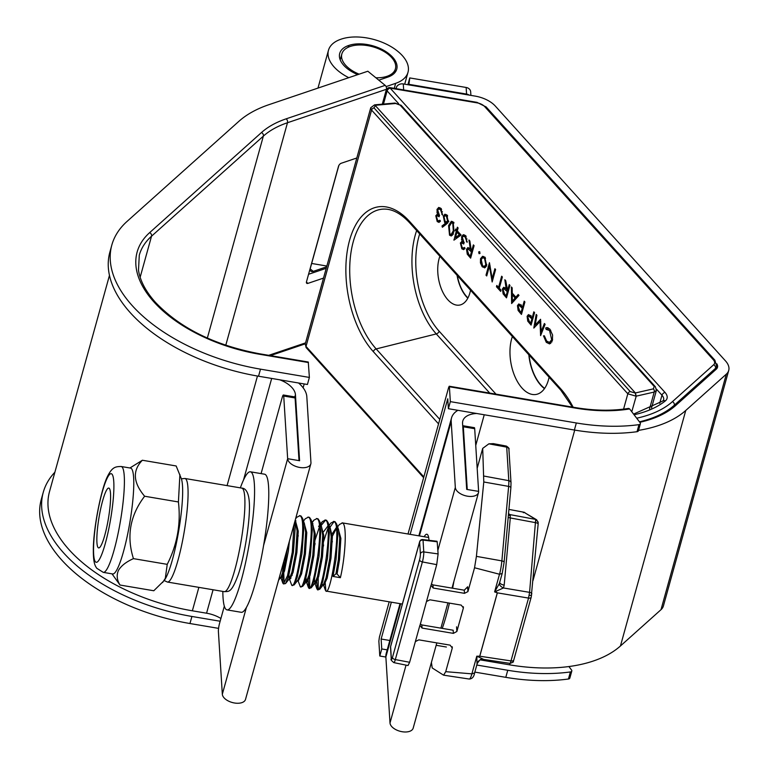 <?xml version="1.0" encoding="UTF-8"?>
<svg xmlns="http://www.w3.org/2000/svg" width="770" height="770" viewBox="0 0 770 770"><rect width="100%" height="100%" fill="white"/><g stroke="black" fill="none" stroke-linecap="round" stroke-linejoin="round"><path stroke-width="1.16" d="M396.021 88.637L396.29 87.684A5.833 4.803 -3.6 0 1 403.278 83.94L475.206 96.115A23.341 12.744 -164.5 0 1 495.312 106.058L725.504 360.918A23.341 12.744 -164.5 0 1 728.718 370.437A23.341 12.744 -164.5 0 1 726.331 374.153L685.762 410.458A134.211 73.294 -164.5 0 1 639.658 430.189A134.211 73.294 -164.5 0 1 638.532 430.382M728.718 370.437L663.403 605.971A23.341 12.744 -164.5 0 1 661.006 609.676L620.447 645.982A134.211 73.294 -164.5 0 1 574.343 665.723A134.211 73.294 -164.5 0 1 509.625 664.847L480.259 659.88M469.065 95.076A5.833 4.803 176.4 0 0 466.562 94.084L466.148 87.472L410.092 77.982A2.916 1.598 15.5 0 1 409.775 77.914L407.888 84.719M466.148 87.472A5.833 4.803 -3.6 0 1 470.672 91.813L470.894 95.384M408.755 84.864L408.918 84.276A14.591 7.969 15.5 0 0 410.506 84.594L466.562 94.084M408.918 84.276L409.775 77.914M400.025 603.661L386.232 653.403A35.016 19.125 15.5 0 0 385.866 656.983L390.005 722.963L406.04 665.136M716.803 363.796A11.675 6.372 -164.5 0 1 717.476 367.319A11.675 6.372 -164.5 0 1 716.273 369.177L675.713 405.482A122.545 66.923 -164.5 0 1 639.812 422.297M457.909 410.314A35.016 19.125 15.5 0 0 451.547 417.869A35.016 19.125 15.5 0 0 451.191 421.459L455.32 487.429A11.964 6.535 15.5 0 0 466.312 495.967A11.964 6.535 15.5 0 0 478.497 492.598A11.964 6.535 15.5 0 0 478.622 491.375L474.695 428.707L463.328 426.782A5.833 0.905 -80.4 0 0 463.001 425.743A5.833 0.905 -80.4 0 0 462.712 425.925M476.649 413.49A23.341 12.744 15.5 0 0 462.799 420.988A23.341 12.744 15.5 0 0 462.558 423.385L466.687 489.354L467.255 489.45L463.328 426.782M429.006 540.309A37.932 5.9 -80.4 0 0 426.888 534.236A37.932 5.9 -80.4 0 0 424.164 536.729M463.001 425.743L474.368 427.668A5.833 0.905 99.6 0 1 474.695 428.707M436.821 642.902L413.182 728.131A11.964 6.535 -164.5 0 1 400.987 731.5A11.964 6.535 -164.5 0 1 390.005 722.963M386.107 86.596L395.655 83.333A40.849 22.311 15.5 0 0 407.994 72.303A40.849 22.311 15.5 0 0 397.869 51.417L397.484 51.099A40.849 22.311 15.5 0 0 341.226 39.126L340.802 39.27A40.849 22.311 15.5 0 0 328.463 50.3A40.849 22.311 15.5 0 0 348.752 77.674M310.214 268.913L313.246 271.377L326.644 266.815M313.246 271.377A5.833 3.051 -50.9 0 1 310.878 271.204A5.833 3.051 -50.9 0 1 310.377 268.095L338.829 165.521M378.811 80.176L387.926 77.067A29.173 15.929 15.5 0 0 396.743 69.184A29.173 15.929 15.5 0 0 389.514 54.266L389.245 55.209M388.869 54.882L389.129 53.948L389.514 54.266M389.129 53.948A29.173 15.929 15.5 0 0 348.945 45.392L348.454 47.163M348.021 47.365L348.945 45.392M348.521 45.536A29.173 15.929 15.5 0 0 339.714 53.419A29.173 15.929 15.5 0 0 354.364 73.054L354.816 73.285A14.591 7.969 15.5 0 1 357.357 74.767M283.726 396.04A5.833 0.905 -80.4 0 0 283.389 394.991L294.756 396.916A5.833 0.905 99.6 0 1 295.093 397.955L283.726 396.04L287.653 458.699A11.964 6.535 15.5 0 0 298.635 467.236A11.964 6.535 15.5 0 0 310.83 463.867A11.964 6.535 15.5 0 0 310.955 462.645L306.816 396.675A35.016 19.125 15.5 0 0 298.548 382.988M283.389 394.991A5.833 0.905 -80.4 0 0 282.215 397.436L261.088 473.608M310.83 463.867L245.515 699.401A11.964 6.535 -164.5 0 1 233.32 702.769A11.964 6.535 -164.5 0 1 222.328 694.232L218.401 631.564A5.833 0.905 -80.4 0 1 219.508 623.546L224.33 606.154M295.093 397.955L299.02 460.624L299.588 460.749L295.449 394.75A23.341 12.744 15.5 0 0 279.799 379.812M220.913 618.483A23.341 12.744 15.5 0 0 206.572 613.209L192.365 610.803A142.97 78.078 -164.5 0 1 49.521 491.568L109.465 275.4M375.866 77.77A27.787 15.179 15.5 0 0 384.605 77A27.787 15.179 15.5 0 0 395.414 68.809A27.787 15.179 15.5 0 0 382.671 50.743A27.787 15.179 15.5 0 0 352.66 45.767A27.787 15.179 15.5 0 0 341.851 53.958A27.787 15.179 15.5 0 0 359.138 74.17M431.364 583.92L432.875 584.882L464.272 590.195L467.669 586.769L467.919 591.62L464.474 593.333L464.272 590.195M420.266 623.96L421.796 624.922L422.095 628.079L419.871 625.404L409.63 662.277L395.318 659.572A7.286 1.136 99.6 0 1 393.836 662.624L408.023 665.54L409.63 662.277M419.842 625.971L426.493 601.524L429.93 599.811L461.211 605.104L463.396 607.944L463.357 606.741M432.894 584.882L433.202 588.03L430.969 585.364L426.493 601.524M430.95 585.932L436.715 564.641L438.111 553.919L437.177 541.782L423.028 540.097L423.769 551.917A7.286 1.136 99.6 0 1 422.393 561.936L395.318 659.572A2.916 1.598 -164.5 0 1 392.469 657.455L419.544 559.819A4.37 0.683 -80.4 0 0 420.372 553.813L419.631 541.984L390.592 646.675L391.333 658.504A4.37 0.683 -80.4 0 0 392.469 657.455M421.796 624.922L453.193 630.235M415.386 641.564L418.832 639.851L450.103 645.144L452.288 647.984L452.25 646.781M469.113 678.986A14.64 2.281 -80.4 0 0 469.257 679.044A14.64 2.281 -80.4 0 0 471.943 673.856L445.724 671.671L452.288 647.984M477.034 663.981L476.784 656.194L479.729 656.213L497.304 592.842L494.61 591.899L499.355 583.583L502.194 573.457L499.557 574.256A14.64 2.281 -80.4 0 0 501.867 560.887L508.633 486.39L483.781 481.981L476.409 556.363L474.541 567.76L467.967 591.456M499.836 581.764L499.355 583.583A5.833 2.743 -156.4 0 0 503.465 587.972L494.61 591.899L499.509 574.247L474.541 567.76M456.562 626.809L456.87 631.496L463.396 607.944M456.87 631.496L453.366 633.373L453.164 630.235M445.724 671.671L443.616 675.165L469.257 679.044C472.183 678.89 473.964 676.849 474.618 672.913L471.943 673.856M431.412 662.402L432.211 667.946L443.472 675.107M483.781 481.981L482.703 448.381L488.854 443.838L493.349 443.636L506.371 446.08C508.691 447.659 509.538 448.737 508.912 449.295A2.916 2.406 -3.6 0 0 506.708 447.129L488.854 443.838M482.703 448.381L477.179 468.295M433.202 588.03L464.474 593.333M422.095 628.079L453.366 633.373M495.283 591.033A5.833 0.886 -118.3 0 1 495.822 591.841L497.353 592.852L479.777 656.213L477.862 656.608L483.656 659.409L481.009 659.582A5.833 5.775 73.5 0 1 483.281 659.361M471.885 673.846L476.784 656.194L477.862 656.608A5.833 3.301 135.7 0 0 476.948 657.166M499.711 582.418A5.833 2.57 -174.8 0 0 504.186 585.133L503.465 587.972L529.577 592.351L535.689 519.413A2.916 2.878 -58.6 0 1 536.642 519.788L538.172 522.599A2.916 2.406 -3.6 0 1 538.172 522.609L538.134 524.187A2.916 1.28 -174.8 0 0 535.891 522.724L510.289 517.941L504.186 585.133M477.284 663.182A5.833 5.775 73.5 0 1 481.009 659.582M422.817 539.568A2.916 2.916 0 0 0 419.66 541.685A2.916 1.598 -164.5 0 0 419.631 541.984A2.916 2.406 176.4 0 1 423.028 540.097A2.916 0.481 -83.2 0 0 422.817 539.568L436.985 541.262L437.177 541.782M467.525 587.452L467.294 588.107M320.667 524.293L322.37 521.608L325.421 520.077C333.66 522.137 321.995 595.422 317.346 589.599L316.537 579.637M322.486 544.833L328.001 528.191M329.06 525.361L330.898 523.042L333.939 521.521C342.188 523.581 330.513 596.865 325.874 591.042L325.065 581.071M318.212 589.464L318.193 573.891M321.831 552.494L323.621 545.025M329.137 528.384L334.084 521.608M333.535 521.386L335.075 521.713L336.615 524.004L337.876 534.13L336.038 559.53L333.006 576.441L335.932 573.814L337.067 574.006L340.388 577.693L333.006 576.441M331.013 546.276L332.361 541.406M337.347 527.113L339.426 524.486L342.467 522.965C347.308 524.255 345.297 557.172 340.388 577.693M294.034 524.437L292.273 552.119L287.518 575.729L283.485 583.939L282.783 583.054L282.58 571.773L283.88 561.06M295.603 518.778L296.797 517.276L299.838 515.756C308.087 517.806 296.411 591.091 291.772 585.267L289.289 578.722L288.923 574.988M284.111 583.689L283.726 571.966L287.306 548.692M295.593 521.406L295.901 520.78M299.434 515.611L300.974 515.948L302.514 518.239L303.775 528.355L301.936 553.755L297.181 577.365L294.092 584.979L291.772 585.267M290.829 578.462L290.964 575.306M296.912 540.501L298.26 535.631M303.486 521.03L305.324 518.72L308.366 517.199C316.614 519.25 304.939 592.534 300.3 586.711L297.817 580.157M292.1 575.498L292.619 569.559M307.962 517.055L309.502 517.382L311.032 519.683L312.293 529.799L310.464 555.199L305.709 578.809L302.61 586.422L300.3 586.711M312.139 522.849L313.852 520.164L316.894 518.634C325.142 520.693 313.467 593.978 308.818 588.155L308.01 578.193M312.639 524.293L312.947 523.667M316.489 518.499L318.029 518.826L319.56 521.126L320.82 531.242L318.992 556.643L314.227 580.253L311.138 587.866L308.818 588.155M313.958 543.389L319.473 526.747M309.684 588.02L309.675 572.447M313.303 551.05L315.094 543.582M321.475 525.111L325.556 520.164M325.017 519.943L326.557 520.27L328.087 522.57L329.348 532.686L327.519 558.086L322.755 581.697L319.666 589.31L317.346 589.599M294.91 521.29L295.247 526.911L293.418 552.311L288.654 575.922L285.564 583.544L283.485 583.939M402.364 604.055L325.874 591.042M287.643 547.46L283.389 570.801L280.848 577.298L278.586 580.147M295.189 520.26L297.114 530.963L295.747 552.36L291.917 572.245L289.376 578.742L285.564 583.544M302.514 518.239L304.525 524.014L305.642 532.407L304.275 553.803L300.435 573.688L297.894 580.185L294.092 584.979M311.032 519.683L313.053 525.458L314.17 533.851L312.793 555.247L308.963 575.132L306.422 581.629L302.61 586.422M312.437 523.456L315.305 534.043L313.929 555.44L310.098 575.325L306.864 582.255L305.536 581.976L305.064 580.878M319.56 521.126L321.581 526.901L322.697 535.294L321.321 556.681L317.49 576.576L314.949 583.073L311.138 587.866M323.602 531.714L327.779 526.179M328.087 522.57L330.099 528.345L331.216 536.738L329.849 558.125L326.018 578.02L323.477 584.517L322.592 584.863L322.11 583.766M331.167 535.391L336.307 527.623M336.615 524.004L338.627 529.789L339.743 538.182L338.377 559.569L335.932 573.814M289.395 541.175L288.355 551.108L284.525 570.994L281.291 577.924L280.8 577.365M295.382 520.568L298.25 531.156L296.883 552.552L293.052 572.437L289.818 579.367L289.318 578.809M303.823 521.993L306.778 532.599L305.411 553.996L301.57 573.881L298.337 580.811L297.201 580.619M308.356 587.385L306.344 581.6L305.979 577.875M318.568 526.401L319.358 525.544M320.965 524.899L323.833 535.487L322.457 556.874L318.626 576.769L315.392 583.699L314.901 583.131M316.884 588.829L314.863 583.044L314.497 579.319M314.834 573.275L318.443 551.917M328.347 526.151L329.839 526.459L332.351 536.931L330.985 558.317L327.154 578.212L323.92 585.142L323.39 584.488L325.402 590.272M331.244 538.374L336.413 528.432M337.924 527.768L340.879 538.374L339.512 559.761L337.067 574.006M101.255 545.131A30.348 4.716 99.6 0 1 98.656 547.913A30.348 4.716 99.6 0 1 98.031 524.062A30.348 4.716 99.6 0 1 106.183 490.856A30.348 4.716 99.6 0 1 108.782 488.074A30.348 4.716 99.6 0 1 109.407 511.915A30.348 4.716 99.6 0 1 101.255 545.131M142.373 460.248L176.157 465.966L181.364 478.748A53.688 8.354 99.6 0 1 179.526 525.785A53.688 8.354 99.6 0 1 166.137 577.317A53.688 8.354 99.6 0 1 164.126 580.599L153.788 590.754L120.005 585.036C116.915 580.022 116.395 575.151 118.436 570.426C121.15 565.815 126.145 561.888 133.441 558.635C126.338 536.19 130.063 515.39 144.625 496.236C133.075 482.521 132.325 470.518 142.373 460.248L129.928 467.977M179.901 474.541L178.419 501.963C180.979 523.773 177.254 544.563 167.234 564.352L165.3 578.366L162.576 582.553M121.208 466.505L130.582 468.093A53.688 8.354 99.6 0 1 131.689 510.269A53.688 8.354 99.6 0 1 117.261 569.04A53.688 8.354 99.6 0 1 112.661 573.958L103.286 572.37A53.688 8.354 99.6 0 0 107.887 567.452A53.688 8.354 99.6 0 0 122.305 508.691A53.688 8.354 99.6 0 0 121.208 466.505C115.519 466.572 112.459 467.063 108.089 475.273C101.659 486.717 93.603 526.362 93.334 548.789C93.151 564.294 95.538 566.152 96.751 568.26L103.286 572.37M133.441 558.635L167.234 564.352M144.625 496.236L178.419 501.963M112.006 573.843L120.005 585.036M222.828 591.418A70.022 10.896 -80.4 0 0 227.015 609.888A70.022 10.896 -80.4 0 0 253.754 509.085A70.022 10.896 -80.4 0 0 250.385 471.798A70.022 10.896 -80.4 0 0 240.365 487.862M227.015 609.888L241.222 612.294A70.022 10.896 -80.4 0 0 267.96 511.492A70.022 10.896 -80.4 0 0 264.601 474.204L250.385 471.798M640.38 423.721L638.426 430.786A2.916 1.598 -164.5 0 1 637.127 431.681A2.916 1.598 -164.5 0 1 637.021 431.7L638.985 424.636A2.916 1.598 15.5 0 0 639.081 424.617A2.916 1.598 15.5 0 0 640.38 423.721A2.916 1.598 15.5 0 0 640.101 422.682L629.648 408.937A113.787 62.139 -164.5 0 1 575.402 408.081L449.401 386.752L450.334 401.632L448.381 408.697L447.755 398.783L410.16 534.361M544.65 388.369A35.593 19.442 80.3 0 1 529.067 355.037M467.958 297.923A29.761 16.257 80.3 0 1 457.332 275.612M326.855 266.035L311.667 263.465M449.401 386.752L449.237 386.232L448.65 387.454L408.013 533.995M389.197 601.832L379.408 637.117L378.859 641.131L379.793 656.011L381.756 648.946L381.131 639.023L391.343 602.198M389.812 640.496L381.131 639.023M568.905 666.55L571.523 669.987A2.916 1.598 15.5 0 1 571.802 671.036A2.916 1.598 15.5 0 1 570.397 671.941A140.053 76.48 -164.5 0 1 507.757 670.275L476.803 665.03M571.802 671.036L569.838 678.101A2.916 1.598 -164.5 0 1 568.433 679.005A140.053 76.48 -164.5 0 1 505.794 677.34L474.84 672.104M387.214 649.87L381.756 648.946M431.527 664.77L430.786 664.645M385.876 657.041L379.793 656.011M637.021 431.7A140.053 76.48 -164.5 0 1 574.381 430.035L448.381 408.697M638.985 424.636A140.053 76.48 -164.5 0 1 576.335 422.971L450.334 401.632M575.402 408.081L575.238 407.561C594.507 410.766 612.314 411.045 628.638 408.389L629.648 408.937M398.629 103.652L387.118 90.908A2.916 1.858 137.9 0 1 390.178 88.146L390.015 87.626L476.967 102.343L477.131 102.862L390.178 88.146L665.039 392.459A14.591 7.969 -164.5 0 1 665.28 400.949A113.787 62.139 -164.5 0 1 634.076 414.761M220.143 621.236L191.913 616.462A148.803 81.264 -164.5 0 1 63.766 553.053A148.803 81.264 -164.5 0 1 43.245 492.367A148.803 81.264 -164.5 0 1 54.882 472.212M218.574 628.368L189.959 623.527A148.803 81.264 -164.5 0 1 61.802 560.117A148.803 81.264 -164.5 0 1 41.282 499.432L43.245 492.367M308.558 274.284L325.364 268.595A2.916 1.53 -50.8 0 1 326.172 268.518M140.15 277.248L151.536 236.198A119.629 65.325 15.5 0 0 139.283 255.207L138.494 270.26C140.111 280.809 145.799 291.541 155.54 302.446C180.219 328.222 214.84 345.316 259.403 353.748L259.567 354.267A122.545 66.923 -164.5 0 1 154.029 302.052A122.545 66.923 -164.5 0 1 149.678 232.607L261.492 132.527A122.545 66.923 -164.5 0 1 286.209 118.821L385.164 85.355L367.839 71.225L268.894 104.691A148.803 81.264 15.5 0 0 238.873 121.333L127.06 221.413A148.803 81.264 15.5 0 0 111.823 245.062A148.803 81.264 15.5 0 0 260.501 369.157L309.376 377.425L307.422 384.49L258.537 376.222L260.501 369.157M385.164 85.355A2.916 1.906 71.3 0 1 386.434 89.282L287.48 122.738A119.629 65.325 15.5 0 0 263.35 136.126L151.536 236.198A2.916 2.31 -131.8 0 0 149.678 232.607M382.305 104.162L386.434 89.282M323.506 278.105L307.942 283.37A2.916 1.53 -50.8 0 1 306.749 283.283A2.916 1.53 -50.8 0 1 306.498 281.724L338.502 166.32A2.916 1.53 -50.8 0 1 341.254 163.25L356.818 157.985M304.198 383.951L303.13 387.791M259.403 353.748L308.279 362.025L309.376 377.425M111.823 245.062L109.869 252.127A148.803 81.264 15.5 0 0 258.537 376.222M528.826 354.768A35.998 19.664 -99.7 0 0 544.467 388.629M512.377 336.557A35.593 19.442 -99.7 0 0 511.617 338.973A35.593 19.442 -99.7 0 0 515.034 376.809A35.593 19.442 -99.7 0 0 535.795 394.5A35.593 19.442 -99.7 0 0 548.471 379.783A35.593 19.442 -99.7 0 0 549.097 377.204M457.062 275.314A30.155 16.478 -99.7 0 0 467.814 298.192M439.882 256.285A29.761 16.257 -99.7 0 0 439.102 258.691A29.761 16.257 -99.7 0 0 441.97 290.329A29.761 16.257 -99.7 0 0 459.324 305.122A29.761 16.257 -99.7 0 0 469.921 292.812A29.761 16.257 -99.7 0 0 470.528 290.223M524.206 301.166L524.919 301.965L521.463 314.43L518.133 310.483L517.469 305.632L518.816 303.919L522.609 306.922L524.206 301.166M509.24 284.602L509.961 285.391L506.506 297.855L503.137 293.909L502.406 288.962L503.763 287.258L506.179 288.731L504.831 279.722L505.726 280.704L507.642 290.357L509.24 284.602M479.614 251.597L479.999 253.369L479.036 253.667L478.661 251.896L479.71 251.713M479.999 253.369L479.036 253.667L479.941 253.513M473.377 244.889L474.089 245.678L470.634 258.142L467.265 254.196L466.533 249.249L467.891 247.545L470.306 249.008L468.969 240.009L469.854 240.991L471.192 250L471.779 250.645L473.377 244.889M448.583 225.581L451.345 221.26L453.164 222.097L454.021 231.597L451.316 236.005L449.526 235.197L448.583 225.581L449.603 225.408M436.494 216.543L437.562 220.278L438.804 220.913L439.766 220.21L440.478 221L439.006 222.405L437.216 221.567L435.781 215.744L437.427 214.214L436.985 209.45L438.717 207.428L440.873 208.487L442.519 215.109L440.498 209.748L438.852 208.891L437.735 210.133L439.468 215.494L439.112 216.774L437.225 215.716L436.494 216.543M437.062 214.224L438.419 214.041M448.227 221.587L446.321 224.214L442.365 227.266L441.999 225.976L445.503 223.281L444.646 222.482L443.299 216.158L444.906 214.204L446.85 215.109L448.227 221.587M457.303 230.856L461.095 235.052L453.982 240.134L456.235 231.347L455.311 230.317L455.667 229.046L456.591 230.066L457.39 227.189L458.102 227.978L457.303 230.856M461.095 243.772L462.154 247.507L463.405 248.142L464.358 247.439L465.08 248.238L463.598 249.634L461.808 248.797L460.373 242.974L462.019 241.443L461.586 236.679L463.309 234.667L465.465 235.716L467.111 242.348L465.099 236.977L463.444 236.13L462.327 237.362L464.06 242.723L463.704 244.003L461.817 242.945L461.095 243.772M461.654 241.453L463.011 241.27M484.869 267.758L482.222 266.805L480.422 262.849L480.519 258.72L482.597 256.285L484.84 257.373L486.563 265.419L484.474 267.873M492.184 278.499L494.898 268.72L495.61 269.51L492.155 281.974L489.441 266.15L486.727 275.958L486.005 275.169L489.46 262.705L492.184 278.499L493.166 278.336M502.377 276.998L499.278 288.182L501.02 290.117L500.664 291.387L496.457 286.738L496.814 285.458L498.556 287.393L501.655 276.209L502.377 276.998M518.98 295.382L511.626 303.534L511.396 286.989L512.175 287.845L512.243 293.149L515.871 297.162L518.191 294.515L518.98 295.382M533.841 311.831L534.553 312.63L531.098 325.094L527.758 321.148L527.104 316.297L528.451 314.583L532.243 317.587L533.841 311.831M541.127 331.658L544.39 323.516L545.112 324.314L540.598 335.614L540.03 321.619L533.803 328.078L536.19 314.439L536.911 315.238L535.188 325.056L540.569 319.281L541.127 331.658L542.253 331.466M552.379 340.6L549.578 343.921L546.286 342.323L543.514 335.855L544.351 335.797L546.681 341.091L549.482 342.4L551.686 339.724L549.559 330.494L546.122 329.406L545.699 327.972L546.613 327.616L549.905 329.204L552.6 335.037L552.379 340.6M549.472 328.761L546.122 329.406M649.543 408.889L654.211 392.055L636.212 396.155L635.394 392.96L374.663 104.845M440.113 221.606L437.216 221.567M438.13 215.562L435.781 215.744M438.188 215.331L438.621 214.368M437.687 212.048L436.85 212.193M438.197 209.238L436.985 209.45M439.478 208.785L440.017 207.746M442.615 214.176L441.797 214.32M442.452 211.769L441.653 211.904M441.643 209.555L440.498 209.748M444.434 225.668L441.999 225.976M444.406 225.562L447.283 223.358M447.62 222.915L445.503 223.281M447.919 222.867L447.052 222.068L444.646 222.482M444.56 215.947L443.299 216.158M445.763 215.581L446.234 214.56M444.03 216.89L445.147 221.365L446.446 222.02L447.514 220.749L446.465 216.341L445.079 215.696L444.03 216.89M447.572 216.158L446.465 216.341M448.409 220.595L447.514 220.749M452.452 235.254L449.526 235.197M451.875 222.713L452.596 221.587M449.863 233.888L451.172 234.455L453.299 230.808L452.779 223.348L451.49 222.78L449.305 226.38L449.863 233.888M453.886 223.156L452.779 223.348M454.329 239.884L453.838 239.97M456.61 238.257L456.87 237.304M457.544 231.115L456.235 231.347M457.563 229.941L455.311 230.317M457.572 229.893L456.591 230.066M460.643 234.552L459.334 234.773L456.947 232.136L455.445 237.545L457.861 237.141L460.97 234.917M458.256 231.914L456.947 232.136M455.445 237.545L459.334 234.773M464.714 248.845L461.808 248.797M462.731 242.791L460.373 242.974M462.78 242.56L463.213 241.597M462.279 239.278L461.451 239.422M462.799 236.467L461.586 236.679M464.069 236.024L464.608 234.975M467.207 241.414L466.399 241.549M467.053 238.998L466.245 239.133M466.235 236.785L465.099 236.977M468.41 254.004L467.265 254.196M468.93 248.893L466.533 249.249M468.949 248.845L469.257 248.027M471.028 248.893L470.306 249.008M472.761 250.471L471.779 250.645M468.776 254.418L470.268 256.073L471.423 251.915L468.112 249.028L467.255 250.048L468.776 254.418M471.259 255.91L470.268 256.073M472.405 251.752L471.423 251.915M485.639 267.228L484.648 266.41M484.022 266.497L482.222 266.805M481.183 262.714L480.422 262.849M481.654 258.528L480.519 258.72M483.175 257.594L483.839 256.535M481.24 259.509L482.54 265.689L484.253 266.478L485.851 264.611L484.532 258.499L482.771 257.661L481.24 259.509M485.552 258.325L484.532 258.499M486.765 264.457L485.851 264.611M490.144 266.035L489.441 266.15M486.986 274.996L486.005 275.169M497.767 286.517L496.457 286.738M499.538 287.22L498.556 287.393M504.283 293.717L503.137 293.909M504.802 288.606L502.406 288.962M504.812 288.558L505.13 287.739M506.901 288.606L506.179 288.731M508.633 290.184L507.642 290.357M504.639 294.13L506.14 295.786L507.295 291.628L503.984 288.74L503.118 289.761L504.639 294.13M507.122 295.622L506.14 295.786M508.277 291.464L507.295 291.628M517.681 296.854L515.871 297.162M512.271 294.843L512.358 301.166L515.13 298.009L512.271 294.843L513.58 294.621M514.168 300.858L512.358 301.166M516.94 297.701L515.13 298.009M519.259 310.291L518.133 310.483M519.875 305.257L517.469 305.632M519.885 305.228L520.183 304.419M523.59 306.749L522.609 306.922M519.644 310.733L521.097 312.351L522.253 308.202L519.067 305.392L518.191 306.422L519.644 310.733M522.089 312.187L521.097 312.351M522.147 306.402L520.866 306.624M523.234 308.029L522.253 308.202M528.894 320.955L527.758 321.148M529.51 315.921L527.104 316.297M529.519 315.892L529.818 315.084M533.225 317.413L532.243 317.587M529.269 321.398L530.732 323.015L531.887 318.867L528.701 316.056L527.825 317.086L529.269 321.398M531.724 322.851L530.732 323.015M531.772 317.067L530.491 317.288M532.869 318.693L531.887 318.867M540.79 321.485L540.03 321.619M537.133 324.728L535.188 325.056M547.836 342.053L546.286 342.323M552.619 339.57L551.686 339.724M550.752 330.282L549.559 330.494M548.51 328.906L548.202 327.866M547.586 327.654L545.699 327.972M550.752 343.41L549.202 342.429M442.259 628.387A70.022 10.896 -80.4 0 0 449.439 603.112M452.625 588.222A70.022 10.896 -80.4 0 0 453.954 581.109M685.762 410.458L620.447 645.982M410.352 85.133L410.506 84.594M403.278 83.94L403.653 89.926M437.841 550.454L455.32 487.429M451.191 421.459L419.438 535.93M400.631 603.767L385.866 656.983M484.243 414.77L475.744 445.426M574.728 430.093L533.023 580.474M510.029 663.394L509.625 664.847M726.331 374.153L661.006 609.676M467.246 489.508L478.622 491.375M396.348 88.694L396.29 87.684M395.655 83.333L394.259 88.338M299.02 460.624L287.653 458.699L263.571 545.545M246.419 607.386L222.328 694.232M257.469 376.039L227.083 485.61M198.862 587.366L192.365 610.803M271.675 378.445L243.503 480.047M213.069 589.772L206.572 613.209M295.449 394.75L294.843 396.954M508.489 514.081A5.833 5.756 121.4 0 0 510.077 514.63L510.289 517.941A5.833 2.57 -174.8 0 1 508.19 517.363M508.412 514.957A5.833 4.803 176.4 0 0 510.346 515.65M483.656 659.409L509.884 663.355L510.443 662.845L528.547 598.088L497.353 592.852A2.916 1.598 15.5 0 1 497.304 592.842M509.884 663.355L510.443 662.845A2.916 2.58 27 0 0 513.224 661.555L513.773 660.054A2.916 1.598 -164.5 0 1 511.116 660.929L479.777 656.213A2.916 1.598 15.5 0 1 479.729 656.213M513.802 659.755A2.916 1.598 -164.5 0 1 513.773 660.054L531.204 597.202A2.916 1.598 -164.5 0 1 528.547 598.088L529.577 592.351A2.916 1.28 -174.8 0 1 531.81 593.824A2.916 1.28 -174.8 0 1 531.743 594.045M529.183 595.287L531.55 595.508M535.968 520.443A2.916 2.406 -3.6 0 1 538.172 522.599M436.715 564.641L422.393 561.936A2.916 1.598 -164.5 0 1 419.544 559.819M438.111 553.919L423.769 551.917A2.916 2.406 176.4 0 0 420.372 553.813M484.032 476.081L508.806 480.663L506.708 447.129A5.881 0.914 -80.4 0 0 506.371 446.08M476.409 556.363L501.867 560.887A2.916 1.28 5.2 0 1 504.109 562.35A2.916 1.28 5.2 0 1 504.042 562.572M502.194 573.448L504.109 562.35L510.866 487.853A2.916 1.28 5.2 0 0 508.633 486.39A14.64 2.281 -80.4 0 0 508.806 480.663A2.916 2.406 -3.6 0 1 511.02 482.819L508.912 449.295M508.527 513.686L510.077 514.63L535.689 519.413L523.908 512.223L508.912 509.403L523.85 512.204L536.642 519.788M523.908 512.223L523.359 512.733L523.908 512.223A2.916 2.878 -58.6 0 1 524.861 512.589M538.066 524.409A2.916 1.28 -174.8 0 0 538.134 524.187L531.204 597.202A2.916 1.598 -164.5 0 0 531.233 596.904M511.02 482.819L510.866 487.853A2.916 1.28 5.2 0 1 510.808 488.074M419.66 541.685L390.621 646.376A2.916 2.916 0 0 0 390.525 647.339A2.916 2.406 176.4 0 1 390.592 646.675A2.916 1.598 -164.5 0 1 390.621 646.376A2.916 1.598 -164.5 0 1 390.756 646.107M391.333 658.504A2.916 2.406 176.4 0 0 391.266 659.168C390.457 659.389 391.314 660.544 393.836 662.624M100.071 558.183A44.929 6.988 -80.4 0 0 113.228 499.307A44.929 6.988 -80.4 0 0 107.367 477.804A44.929 6.988 -80.4 0 0 94.209 536.671A44.929 6.988 -80.4 0 0 100.071 558.183M714.964 370.351L715.523 368.339L674.289 405.241A122.545 66.923 -164.5 0 1 639.447 421.816M636.694 418.206A119.629 65.325 15.5 0 0 672.431 401.642A2.916 2.31 48.2 0 1 674.289 405.241L673.76 407.137M659.736 403.297L661.969 395.222L656.502 389.158M382.719 104.123L386.713 89.715A2.916 1.598 -164.5 0 0 387.118 90.908L383.47 104.066M672.431 401.642L713.665 364.739A8.749 4.784 15.5 0 0 713.347 359.783L484.677 106.597A8.749 4.784 15.5 0 0 477.131 102.862M665.28 400.949A2.916 2.272 -128.6 0 0 662.806 401.026L663.586 399.976A11.675 6.372 15.5 0 0 661.969 395.222A2.916 1.858 137.9 0 1 665.039 392.459M715.869 369.542L716.716 366.481A11.675 6.372 -164.5 0 1 715.523 368.339A2.916 2.31 48.2 0 0 713.665 364.739M568.433 679.005L570.397 671.941M505.794 677.34L507.757 670.275M576.335 422.971L574.381 430.035M713.347 359.783A2.916 1.858 -42.1 0 1 714.868 360.177L716.716 366.481M484.677 106.597A2.916 1.858 -42.1 0 1 486.188 106.992L714.868 360.177M191.913 616.462L189.959 623.527M225.774 345.268L287.48 122.738A2.916 1.906 -108.7 0 0 286.209 118.821M268.73 355.326L305.546 342.881M207.342 338.078L263.35 136.126A2.916 2.31 -131.8 0 0 261.492 132.527M308.443 362.545L259.567 354.267M325.999 269.115L325.364 268.595M306.412 282.128L307.942 283.37M419.679 233.926A68.684 37.518 -99.7 0 0 418.947 236.38A68.684 37.518 -99.7 0 0 439.141 331.196L495.986 394.144M489.72 393.085L436.282 333.92A71.591 39.106 80.3 0 1 415.251 235.091A71.591 39.106 80.3 0 1 416.657 230.577M439.141 331.196A2.916 1.858 -42.1 0 1 436.282 333.92L376.174 348.935L439.795 419.381M409.467 221.337A2.916 1.858 137.9 0 0 409.707 222.877C400.641 213.146 391.718 208.564 382.94 209.132A77.818 42.504 -99.7 0 0 353.305 241.52A77.818 42.504 -99.7 0 0 376.174 348.935A2.916 1.858 137.9 0 0 373.325 351.659A80.725 44.092 80.3 0 1 349.599 240.221A80.725 44.092 80.3 0 1 409.467 221.337L560.522 388.581A80.725 44.092 80.3 0 1 573.149 407.214M623.575 409.12L627.819 393.797L371.573 110.081L306.017 346.442L423.847 476.9M438.544 423.875L373.325 351.659M400.082 105.086L395.645 103.488L375.548 105.259L373.989 107.877L630.235 391.593L635.202 393.008L653.393 388.86L654.221 386.463L400.082 105.086A2.339 1.482 -42.1 0 1 401.257 105.413L655.395 386.79A2.339 1.482 -42.1 0 0 654.221 386.463M636.212 396.155L631.775 411.729M635.202 393.008L636.087 396.184L627.819 393.797A2.339 1.482 -42.1 0 1 630.235 391.593M373.989 107.877A2.339 1.482 -42.1 0 0 371.573 110.081L370.765 107.694L305.218 344.075L306.017 346.442A2.339 1.482 -42.1 0 0 306.219 347.684L423.625 477.679M370.765 107.694L374.576 104.855L375.337 105.288M651.516 407.985L656.396 390.39L654.211 392.055A2.339 1.425 77.2 0 0 653.393 388.86M395.645 103.488A2.339 1.165 -95 0 0 394.885 103.055L374.576 104.855M560.522 388.581A2.916 1.858 137.9 0 0 560.772 390.13L409.707 222.877M454.262 230.644L453.299 230.808M471.23 256.006L469.036 256.372M471.25 250.058L469.96 250.279M507.093 295.719L504.899 296.084M507.122 289.77L505.832 289.992M522.05 312.322L519.894 312.687M531.685 322.986L529.529 323.352M241.78 488.103C245.813 488.219 248.96 492.829 249.384 503.647C250.163 520.635 244.639 555.68 238.286 574.593C231.26 593.728 228.565 591.235 224.253 591.658A52.514 8.172 -80.4 0 0 237.872 557.605A52.514 8.172 -80.4 0 0 244.87 499.355A52.514 8.172 -80.4 0 0 241.78 488.103L184.944 478.478A52.514 8.172 99.6 0 1 188.034 489.73A52.514 8.172 99.6 0 1 181.037 547.99A52.514 8.172 99.6 0 1 167.417 582.043L164.154 580.561M451.547 417.869L418.842 535.824M478.497 492.598L452.009 588.116M447.928 602.852L440.902 628.156M407.994 72.303L404.702 84.18M328.463 50.3L317.981 88.088M394.115 73.487L395.414 68.809M340.215 59.868L341.851 53.958M513.224 661.555C513.965 661.776 512.868 662.393 509.942 663.384L483.464 659.399M481.077 659.563C480.769 658.831 479.489 660.15 477.217 663.528L474.618 672.893M390.525 647.339L391.266 659.168M342.063 522.83L428.64 537.489M280.155 577.731L281.291 577.924M288.683 579.175L289.818 579.367M314.256 583.506L315.392 583.699M322.774 584.95L323.92 585.142M280.761 577.279L282.783 583.054M311.763 522.782L313.852 520.164M320.291 524.226L322.37 521.608M319.666 589.31L323.477 584.517M486.188 106.992L476.967 102.343M390.015 87.626A2.916 2.916 0 0 0 386.713 89.715M633.575 414.096L662.806 401.026M575.238 407.561L449.237 386.232M270.424 355.615L305.286 343.824M306.219 347.684L305.218 344.075M656.396 390.39L655.395 386.79M401.257 105.413L394.885 103.055M572.418 407.089L560.772 390.13M438.804 220.913L440.18 220.672M438.852 208.891L441.258 208.487M437.225 215.716L439.632 215.302M445.079 215.696L447.486 215.282M446.446 222.02L448.852 221.606M451.172 234.455L453.578 234.042M451.49 222.78L453.896 222.366M463.405 248.142L464.782 247.911M463.444 236.13L465.86 235.716M461.817 242.945L464.223 242.531M468.112 249.028L470.518 248.614M482.771 257.661L485.177 257.257M484.253 266.478L486.669 266.074M503.984 288.74L506.391 288.327M519.067 305.392L521.473 304.978M528.701 316.056L531.107 315.642M549.482 342.4L551.888 341.986M167.417 582.043L224.253 591.658M184.944 478.478L181.383 478.796M436.157 645.289L446.379 647.021"/></g></svg>
